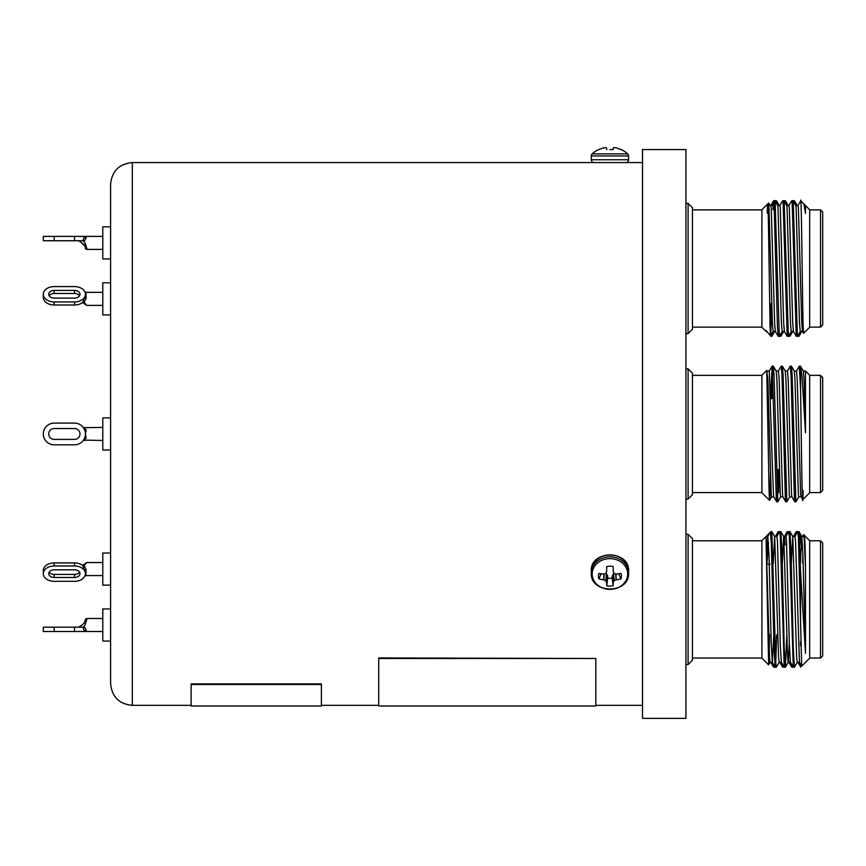 <?xml version="1.0" encoding="UTF-8"?>
<svg xmlns="http://www.w3.org/2000/svg" width="866" height="866" viewBox="0 0 866 866"><rect width="100%" height="100%" fill="white"/><g stroke="black" fill="none" stroke-linecap="round" stroke-linejoin="round"><path stroke-width="1.3" d="M598.438 149.612L598.438 149.612A26.175 26.175 0 0 0 592.192 153.888L627.688 153.888A26.175 26.175 0 0 0 621.442 149.612L620.987 149.612A26.142 26.045 -0 0 0 616.159 147.924A26.142 26.045 -0 0 1 620.987 149.612M609.935 149.612L613.128 149.612L609.935 149.612M592.192 153.888A2.815 2.815 0 0 0 591.283 155.956L628.597 155.956A2.815 2.815 0 0 0 627.688 153.888M603.71 147.924A26.142 26.045 -0 0 0 598.893 149.612A26.142 26.045 0 0 1 603.71 147.924L603.97 147.869A25.98 23.902 77.1 0 1 605.518 147.642A25.98 23.902 77.1 0 0 603.97 147.869M605.518 147.642L605.886 147.642A25.98 9.905 84.6 0 1 606.546 147.869A25.98 9.905 84.6 0 0 605.886 147.642L605.518 147.642M613.994 147.642A25.98 9.905 -84.6 0 0 613.334 147.869A25.98 9.905 -84.6 0 1 613.994 147.642L614.362 147.642A25.98 23.902 -77.1 0 1 615.899 147.869A25.98 23.902 -77.1 0 0 614.362 147.642L613.994 147.642M594.098 162.581L625.782 162.581A2.815 2.815 0 0 0 628.597 159.766L591.283 159.766A2.815 2.815 0 0 0 594.098 162.581M613.334 147.869L613.128 149.612L613.269 147.924M606.752 149.612L606.546 147.869M601.145 573.768L598.893 578.899A26.142 14.993 0 0 0 603.71 579.874L603.894 574.093M606.546 571.841L606.546 571.841A25.98 2.988 112.1 0 1 605.886 573.292L605.518 573.606A25.98 9.991 155.6 0 1 603.97 574.071L603.71 574.093A26.142 11.052 180 0 1 598.893 573.379A11.496 9.959 180 0 0 598.438 576.139A11.496 9.959 180 0 0 598.893 578.899M605.821 573.411L607.629 575.803L607.683 578.055A8.649 7.491 180 0 0 609.935 578.315A8.649 7.491 180 0 0 612.197 578.055L613.128 585.708A26.142 1.97 -92.5 0 0 613.269 582.374L612.197 576.031L614.059 573.411M607.683 576.031L606.601 582.374A26.142 1.97 92.5 0 0 606.752 585.708A11.496 9.959 180 0 0 609.935 586.098A11.496 9.959 180 0 0 613.128 585.708M592.192 573.996A17.753 15.371 180 0 0 609.935 589.367A17.753 15.371 180 0 0 627.688 573.996A17.753 15.371 180 0 0 609.935 558.624A17.753 15.371 180 0 0 592.192 573.996M613.28 571.69L613.269 571.592A26.142 1.97 -92.5 0 0 613.128 566.57A11.496 9.959 180 0 0 606.752 566.57A26.142 1.97 92.5 0 0 606.601 571.592L606.59 571.69M615.986 574.093L616.159 579.874A26.142 14.993 0 0 0 620.987 578.899A11.496 9.959 180 0 0 621.442 576.139A11.496 9.959 180 0 0 620.987 573.379A26.142 11.052 180 0 1 616.159 574.093L615.899 574.071A25.98 9.991 -155.6 0 1 614.362 573.606L613.994 573.292A25.98 2.988 -112.1 0 1 613.334 571.841M616.159 579.874L615.726 574.017M613.518 573.606L614.362 580.631A25.98 13.91 -26.8 0 0 615.899 579.949M614.362 580.631L613.15 573.92M612.251 575.803L613.334 582.179A25.98 6.906 -72.7 0 0 613.994 580.945M606.601 582.374L607.629 575.803M606.73 573.92L605.886 580.945A25.98 6.906 72.7 0 0 606.546 582.179M605.886 580.945L606.362 573.606M604.154 574.017L603.97 579.949A25.98 13.91 26.8 0 0 605.518 580.631M618.725 573.768L620.987 578.899M612.197 578.055L612.197 576.031M607.683 578.055L606.752 585.708M84.522 240.737L82.941 240.737L84.457 236.396A1.84 1.353 -150.6 0 0 86.135 237.836L85.42 236.396L86.135 237.836L84.522 240.737L83.493 240.737L85.009 242.913L87.098 249.419L102.783 249.419M102.783 258.977L102.783 226.849L110.599 226.849L110.599 258.977L102.783 258.977M49.178 295.793A5.423 3.843 180 0 1 54.157 293.498L74.563 293.498A5.423 3.843 180 0 1 78.611 294.776L79.12 295.479M79.986 294.267A5.423 3.843 0 0 0 74.563 290.424L54.157 290.424A5.423 3.843 0 0 0 48.723 294.267A5.423 3.843 0 0 0 54.157 298.099L74.563 298.099A5.423 3.843 0 0 0 79.986 294.267M83.493 301.671L86.762 305.384L102.783 305.384M102.783 314.932L102.783 282.803L110.599 282.803L110.599 314.932L102.783 314.932M78.611 430.337L79.12 431.008M79.986 433.963A5.423 5.423 0 0 0 74.563 428.529L54.157 428.529A5.423 5.423 0 0 0 48.723 433.963A5.423 5.423 0 0 0 54.157 439.387L74.563 439.387A5.423 5.423 0 0 0 79.986 433.963M83.407 427.674L102.783 427.447M83.515 440.101L102.783 440.469M602.779 162.581L132.314 162.581L132.314 705.335C119.129 704.058 111.887 696.816 110.599 683.631L110.599 641.078L102.783 641.078L102.783 608.95L110.599 608.95L110.599 585.124L102.783 585.124L102.783 552.984L110.599 552.984L110.599 450.028L102.783 450.028L102.783 417.899L110.599 417.899M79.986 573.66A5.423 3.843 180 0 0 74.563 569.817L54.157 569.817A5.423 3.843 180 0 0 48.723 573.66A5.423 3.843 180 0 0 54.157 577.503L74.563 577.503A5.423 3.843 180 0 0 79.986 573.66M82.573 565.411L86.762 562.543L83.493 566.245M79.12 626.854L78.611 627.179L79.12 626.854C83.407 624.343 85.463 622.069 85.279 620.024L84.695 621.972M85.279 620.024A1.84 1.84 0 0 1 87.098 618.497L85.009 625.014L83.493 627.179L84.522 627.179L86.135 630.091L85.42 631.52L43.3 631.52L43.3 627.179L54.157 627.179L54.157 631.52M692.443 207.721L692.443 329.296L688.091 333.637L688.091 203.38L685.926 203.38L688.091 203.38L692.443 207.721L688.091 203.38M775.384 331.429L773.122 331.429L772.364 322.996L768.976 207.732L767.677 203.986L761.907 209.756L761.907 327.251L766.085 331.429L766.085 330.476L771.011 336.354L771.011 335.142M771.011 303.793L771.011 327.673C770.697 339.007 770.383 338.595 770.069 326.45L768.651 236.732C768.174 204.084 767.687 196.181 767.2 213.047M773.186 331.375L770.545 335.889M772.948 209.756L773.652 200.706L774.074 202.969L777.473 327.261L778.231 336.354L779.378 336.3L782.225 331.375M773.706 200.663L774.853 200.706L775.178 202.969L779.324 336.354M779.844 205.643L782.702 200.706L783.124 202.969L787.216 336.3L788.428 336.3L791.275 331.375M782.756 200.663L783.903 200.706L784.217 202.969L788.374 336.354M788.894 205.643L791.74 200.706L792.173 202.969L796.265 336.3L797.478 336.3L800.325 331.375M791.795 200.663L792.953 200.706L793.267 202.969L797.424 336.354M771.011 327.673L771.736 304.54M795.735 205.588L797.997 205.588L798.376 207.732L801.764 322.996L802.468 331.375L803.572 333.302L809.678 327.251L809.678 209.756L805.499 205.588L805.499 213.426L804.839 205.632L803.94 204.073L805.499 213.426M797.943 205.643L800.747 200.825L803.94 204.073M803.572 333.302L803.128 325.053C802.262 292.87 801.418 185.432 800.574 201.767M809.678 327.121L820.524 327.121L820.524 209.886L809.678 209.886L820.524 209.886L822.7 212.062L820.524 209.886M820.524 327.121L822.7 324.956L822.7 212.062M688.091 368.829L692.443 373.17L692.443 494.746L688.091 499.087L688.091 368.829L685.926 368.829M770.524 469.231L770.069 491.899C769.593 508.082 769.127 500.007 768.651 467.662L766.756 370.421L761.907 375.216L761.907 492.711L769.582 500.386L771.671 496.824M770.339 398.696L772.191 366.112L776.337 499.498L776.661 501.76L777.809 501.804L780.71 496.824M777.267 496.932L778.188 469.469M772.191 366.112L773.338 366.166L774.042 375.205L777.809 501.804M778.328 371.092L781.24 366.112L781.998 375.205L785.386 499.498L785.7 501.76L786.858 501.804L789.76 496.824M781.24 366.112L782.388 366.166L783.091 375.205L786.858 501.804M787.378 371.092L790.279 366.112L791.037 375.205L794.436 499.498L794.75 501.76L795.897 501.804L798.809 496.824M790.279 366.112L791.437 366.166L792.141 375.205L795.897 501.804M771.812 398.652L772.743 370.984M771.011 387.676L771.011 398.674M778.566 492.722L779.27 470.065M796.428 371.092L799.329 366.112L800.574 390.046L800.574 366.48L802.013 376.45L805.499 432.762L805.499 371.038L809.678 375.216L809.678 492.711L802.652 499.736L800.639 494.735L797.24 379.47L796.482 371.038L794.219 371.038M799.329 366.112L800.574 366.48M803.128 490.502C802.262 530.728 801.418 442.591 800.574 390.046M809.678 492.581L820.524 492.581L820.524 375.346L809.678 375.346M820.524 492.581L822.7 490.405L822.7 377.511L820.524 375.346M775.005 200.966L775.46 201.756M775.211 200.663L776.358 200.706L776.759 203.997M784.055 200.966L784.509 201.756M784.25 200.663L785.397 200.706L785.808 203.997M793.148 201.053L793.548 201.756M793.299 200.663L794.447 200.706L794.847 203.997M771.444 334.384L771.833 336.311L774.68 331.386M779.584 335.954L780.883 336.311L783.73 331.386M780.482 334.384L780.829 336.354M788.623 335.954L789.922 336.311L792.769 331.386M789.532 334.384L789.879 336.354M797.673 335.954L798.972 336.311L799.372 333.02M798.582 334.384L798.917 336.354M766.367 536.498L766.691 535.892L767.612 537.364M768.456 542.874L768.543 543.621M771.011 540.254L770.664 532.449M773.241 663.897L773.652 667.21L775.005 666.95M774.54 666.138L774.799 667.264M782.29 663.897L782.702 667.21L784.055 666.95M783.578 666.138L783.849 667.264M791.329 663.897L791.74 667.21L793.104 666.95M792.628 666.138L792.899 667.264M775.33 536.552L778.177 531.616L778.577 533.532M778.231 531.572L779.487 531.962M784.369 536.552L787.216 531.616L787.616 533.532M787.27 531.572L788.525 531.962M793.418 536.552L796.265 531.616L796.666 533.532M800.714 641.262L800.574 645.711M796.319 531.572L797.575 531.962M800.574 664.244L800.714 667.08L797.943 662.284M803.821 536.498L803.616 534.603L802.468 536.552M692.443 599.413L692.443 660.206L688.091 664.547L688.091 534.29L685.926 534.29L688.091 534.29L692.443 538.63L692.443 599.413M761.907 540.665L766.085 536.498L766.085 540.308L766.085 536.498L761.907 540.665L761.907 658.16L768.629 664.882L766.085 540.308L769.538 657.543L770.101 662.338L772.364 662.338L773.749 635.168M766.962 563.322L768.478 542.571M766.713 554.922L767.785 536.541L770.242 532.33L771.833 531.616L775.741 662.1L776.304 667.264L779.205 662.295M770.242 532.33L771.011 533.315L771.011 541.077L771.238 536.455M771.011 531.572L774.074 647.389L775.157 667.221L776.304 667.264M775.763 662.382L776.672 634.875M776.834 536.541L779.736 531.572L780.298 536.736L784.206 667.221L785.397 667.221L786.804 635.2M779.736 531.572L780.883 531.616L781.966 551.447L784.217 647.389L785.354 667.264M785.884 536.541L788.774 531.572L789.348 536.736L793.256 667.221L794.447 667.221L797.294 662.295M788.774 531.572L789.922 531.616L791.004 551.447L793.267 647.389L794.403 667.264M794.923 536.541L797.824 531.572L798.387 536.736L800.574 622.243L800.574 571.744L805.499 653.3L805.499 566.927L805.034 544.151L804.568 535.556L803.973 536.541M797.824 531.572L798.972 531.616L800.574 571.744M791.34 563.495L792.715 536.498L794.977 536.498L795.551 541.282L799.448 662.295L801.7 666.138L809.678 658.16L809.678 540.665L803.616 534.603M801.667 666.127L800.574 622.243M809.678 658.03L820.524 658.03L820.524 540.795L809.678 540.795L820.524 540.795L822.7 542.971L820.524 540.795M820.524 658.03L822.7 655.865L822.7 542.971M110.599 683.631L110.599 184.296C111.887 171.111 119.129 163.869 132.314 162.581M642.507 433.963L642.507 718.369L685.926 718.369L685.926 149.558L642.507 149.558L642.507 433.963M321.394 684.519L321.394 683.913L191.126 683.913L191.126 705.996L321.394 705.996L321.394 684.519L191.126 684.519M595.83 658.474L378.723 657.943L378.723 705.996L595.83 705.996L595.83 658.474L378.723 658.474M110.599 450.028L110.599 433.963M110.599 585.124L110.599 557.693M110.599 641.078L110.599 625.014M769.549 634.648L769.235 651.492M770.155 662.295L768.629 664.882M805.499 653.3L802.89 554.922L801.764 536.498L800.39 563.214M799.502 662.338L797.24 662.338L796.677 657.543L792.769 536.541L789.922 531.616M789.327 643.903L788.244 662.295L785.397 667.221M790.452 662.338L788.201 662.338L787.627 657.543L783.73 536.541L780.883 531.616M793.256 667.221L790.409 662.295L789.327 643.903L786.501 541.282L785.938 536.498L783.676 536.498L782.29 563.669M781.413 662.338L779.151 662.338L778.588 657.543L774.68 536.541L771.833 531.616M784.206 667.221L781.359 662.295L780.277 643.903L777.452 541.282L776.889 536.498L774.626 536.498L773.241 563.669M767.785 536.541L768.976 554.922L771.238 643.903L772.31 662.295L775.157 667.221M802.652 563.138L802.89 554.922M801.764 536.498L804.027 536.498L805.499 566.927M801.007 544.93L800.325 536.541L799.372 534.907M800.379 663.897L800.574 666.16M784.434 536.498L785.181 544.93M788.569 660.195L788.894 662.284L791.74 667.21M769.517 231.027L769.008 208.176M768.9 205.588L768.629 203.034L761.907 209.756M805.499 432.762L804.027 379.47L803.323 371.092L800.476 366.166M801.007 496.878L798.744 496.878L798.376 494.735L794.977 379.47L794.284 371.092L791.437 366.166M791.957 496.878L789.695 496.878L789.327 494.735L785.938 379.47L785.235 371.092L782.388 366.166M782.918 496.878L780.656 496.878L780.277 494.735L776.889 379.47L776.185 371.092L773.338 366.166M773.868 496.878L771.606 496.878L771.238 494.735L767.839 379.47L766.908 371.514M772.136 366.166L769.289 371.092L772.364 465.421L773.5 494.735L773.814 496.835L776.661 501.76M776.131 371.038L778.393 371.038L779.151 379.47L782.539 494.735L782.853 496.835L785.7 501.76M785.181 371.038L787.443 371.038L788.201 379.47L791.589 494.735L791.903 496.835L794.75 501.76M802.468 331.375L800.26 331.429L799.502 322.996L796.114 207.732L795.8 205.632L792.953 200.706M793.472 331.429L791.221 331.429L790.452 322.996L787.064 207.732L786.75 205.632L783.903 200.706M784.434 331.429L782.171 331.429L781.413 322.996L778.014 207.732L777.7 205.632L774.853 200.706M778.177 336.3L775.33 331.375L774.626 322.996L771.238 207.732L770.859 205.588L768.597 205.588L768.066 209.648M766.085 330.476L766.551 331.84M777.646 205.588L779.909 205.588L780.277 207.732L783.676 322.996L784.369 331.375L787.216 336.3M786.696 205.588L788.958 205.588L789.327 207.732L792.715 322.996L793.418 331.375L796.265 336.3M74.563 631.52L74.563 627.179L54.157 627.179M74.563 627.179L84.522 627.179M86.135 630.091A1.84 1.353 150.6 0 0 84.457 631.52L82.941 627.179M74.563 565.985L54.157 565.985A10.857 7.675 180 0 0 43.3 573.66A10.857 7.675 180 0 0 54.157 581.335L74.563 581.335A10.857 7.675 180 0 0 84.457 576.821A10.857 7.675 180 0 0 84.749 576.323A10.857 7.675 180 0 0 85.42 573.66A10.857 7.675 180 0 0 84.457 570.488A10.857 7.675 180 0 0 74.563 565.985L74.563 562.911A10.857 7.675 -0 0 1 82.941 565.715L84.522 566.245L86.135 569.752L85.799 575.565L102.783 575.565M79.12 572.448L78.611 573.151A5.423 3.843 -0 0 1 74.563 574.429L54.157 574.429A5.423 3.843 -0 0 1 49.178 572.123M43.3 573.66L43.3 570.586A10.857 7.675 -0 0 1 54.157 562.911L54.157 565.985M74.563 562.911L54.157 562.911M86.135 569.752L84.457 570.488L82.941 565.715M84.879 576.042A1.84 1.732 -107 0 1 85.593 575.598L85.593 575.598A1.84 1.732 -107 0 1 86.135 575.533M85.009 427.447L83.493 427.826M86.135 429.882A1.84 1.093 155.6 0 1 84.457 429.482L82.941 427.057L86.135 429.882L85.42 433.963L86.135 438.044L82.941 440.859L84.457 438.434A10.857 10.857 0 0 0 74.563 423.106L54.157 423.106A10.857 10.857 0 0 0 43.3 433.963A10.857 10.857 0 0 0 54.157 444.821L74.563 444.821A10.857 10.857 0 0 0 84.457 438.434A1.84 1.093 -155.6 0 1 86.135 438.044M79.12 436.919L78.611 437.579M102.783 292.351L85.799 292.351L86.135 298.164L84.522 301.671L82.941 302.212A10.857 7.675 180 0 1 74.563 305.005L54.157 305.005A10.857 7.675 180 0 1 43.3 297.33L43.3 294.267A10.857 7.675 0 0 0 54.157 301.942L54.157 305.005M82.941 302.212L84.457 297.428A10.857 7.675 0 0 0 85.42 294.267A10.857 7.675 0 0 0 84.749 291.604A10.857 7.675 0 0 0 84.457 291.095A10.857 7.675 0 0 0 74.563 286.592L54.157 286.592A10.857 7.675 0 0 0 43.3 294.267M74.563 305.005L74.563 301.942L54.157 301.942M74.563 301.942A10.857 7.675 0 0 0 84.457 297.428L86.135 298.164M84.879 291.885A1.84 1.732 107 0 0 85.593 292.318L85.593 292.318A1.84 1.732 107 0 0 86.135 292.394M87.098 249.419A1.84 1.84 0 0 1 85.279 247.903C85.463 245.857 83.407 243.573 79.12 241.073M79.986 241.376L84.673 245.89M82.941 240.737L74.563 240.737L74.563 236.396L102.783 236.396M74.563 240.737L43.3 240.737L43.3 236.396L54.157 236.396L54.157 240.737M74.563 236.396L54.157 236.396M628.597 571.062A18.651 16.151 180 0 0 609.935 554.9A18.651 16.151 180 0 0 591.283 571.062C590.103 549.726 629.777 549.726 628.597 571.062L628.597 572.967A18.651 16.151 180 0 0 609.935 556.806A18.651 16.151 180 0 0 591.283 572.967L591.283 571.062M74.563 293.498L74.563 290.424M54.157 574.429L54.157 577.503M74.563 574.429L74.563 577.503M54.157 293.498L54.157 290.424M628.597 155.956L628.597 159.766M591.283 155.956L591.283 159.766M628.597 572.967C629.777 594.293 590.103 594.293 591.283 572.967M86.762 562.543L102.783 562.543M87.098 618.497L102.783 618.497M692.443 209.886L761.907 209.886L692.443 209.886M688.091 499.087L685.926 499.087M692.443 492.581L761.907 492.581M771.011 336.354L771.779 336.354M809.678 209.756L801.7 201.778M766.691 535.892L770.545 532.027M767.741 564.231L770.145 564.156M688.091 664.547L685.926 664.547M692.443 658.03L761.907 658.03M809.678 540.665L804.568 535.556M132.314 705.335L191.126 705.335M321.394 705.335L378.723 705.335M595.83 705.335L642.507 705.335M620.879 162.581L642.507 162.581M692.443 540.795L761.907 540.795L692.443 540.795M798.972 531.616L801.819 536.541M767.839 536.498L766.085 536.498M770.805 662.284L773.652 667.21M779.844 662.284L782.702 667.21M802.522 536.498L800.26 536.498M692.443 538.63L688.091 534.29M776.358 200.706L779.205 205.632M785.397 200.706L788.244 205.632M794.447 200.706L797.294 205.632M798.972 336.311L801.819 331.386M770.155 205.632L768.662 203.045M772.342 205.588L773.241 204.03M692.443 375.346L761.907 375.346M767.146 371.092L766.756 370.421M769.344 371.038L767.081 371.038M803.269 371.038L805.499 371.038M692.443 327.121L761.907 327.121M770.805 205.643L773.652 200.706M804.785 205.588L805.499 205.588M688.091 333.637L685.926 333.637M85.42 631.52L102.783 631.52M84.749 576.323L85.799 575.565M85.009 440.469L83.407 440.253M86.762 305.384L82.573 302.505M85.799 292.351L84.749 291.604"/></g></svg>
